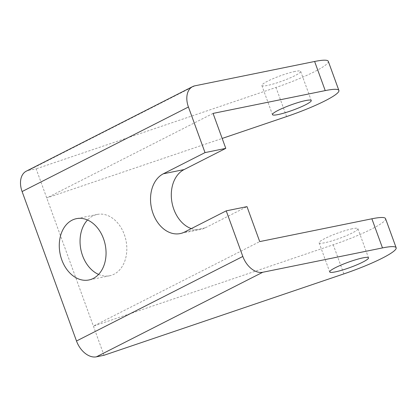 <?xml version="1.0" encoding="UTF-8"?>
<svg xmlns="http://www.w3.org/2000/svg" width="417" height="417" viewBox="0 0 417 417"><rect width="100%" height="100%" fill="white"/><g stroke="black" fill="none" stroke-linecap="round" stroke-linejoin="round"><path stroke-width="0.31" stroke-dasharray="2.08 1.56" d="M194.88 85.824L28.559 170.376A19.865 13.188 63.1 0 0 26.292 171.168M28.559 170.376L36.143 168.838L104 355.279M385.548 218.633A50.056 6.755 -20 0 1 333.246 244.763L93.398 326.151L259.723 241.599M328.288 61.32A50.056 6.755 -20 0 1 275.991 87.45L36.143 168.838M213.066 113.408L46.74 197.966L222.172 138.439M295.017 71.443A20.647 2.789 160 0 0 273.401 78.526A20.647 2.789 160 0 0 261.855 85.501A20.647 2.789 160 0 0 282.21 81.054A20.647 2.789 160 0 0 300.657 71.375A20.647 2.789 160 0 0 295.017 71.443M352.276 228.756A20.647 2.789 160 0 0 330.66 235.845A20.647 2.789 160 0 0 319.109 242.814A20.647 2.789 160 0 0 339.464 238.373A20.647 2.789 160 0 0 357.916 228.688A20.647 2.789 160 0 0 352.276 228.756M191.299 228.61A31.285 23.008 -101.5 0 0 200.921 229.366A31.285 23.008 -101.5 0 0 205.289 227.833L246.994 206.634M98.584 274.417A31.285 23.008 -101.5 0 0 109.671 275.752A31.285 23.008 -101.5 0 0 125.986 240.51A31.285 23.008 -101.5 0 0 97.203 214.437A31.285 23.008 -101.5 0 0 92.835 215.97A31.285 23.008 -101.5 0 0 87.518 219.994M343.848 273.896L333.246 244.763M286.594 116.578L275.991 87.45M205.289 227.833L184.517 232.06M261.855 85.501L272.452 114.628M300.657 71.375L311.259 100.502M319.109 242.814L329.711 271.941M357.916 228.688L368.519 257.821M200.921 229.366L180.149 233.588M97.203 214.437L76.431 218.664M109.671 275.752L88.899 279.974"/><path stroke-width="0.63" d="M192.612 86.611L26.292 171.168A19.865 13.188 63.1 0 0 22.101 191.554L76.499 341.007A19.865 13.188 63.1 0 0 96.421 356.822L104 355.279L343.848 273.896A50.056 6.755 160 0 0 396.15 247.761A50.056 6.755 160 0 0 382.483 247.917L262.741 272.265A19.865 13.188 -116.9 0 1 242.819 256.455L226.222 210.856L184.517 232.06A31.285 23.008 78.5 0 1 180.149 233.588A31.285 23.008 78.5 0 1 152.106 210.564A31.285 23.008 78.5 0 1 163.313 173.8L205.023 152.601L188.427 107.002A19.865 13.188 -116.9 0 1 192.612 86.611A19.865 13.188 -116.9 0 1 194.88 85.824L314.621 61.476A50.056 6.755 -20 0 1 328.288 61.32L338.891 90.447A50.056 6.755 160 0 0 325.224 90.604L213.066 113.408L225.79 148.374L184.085 169.578A31.285 23.008 -101.5 0 0 171.601 199.988A31.285 23.008 -101.5 0 0 191.299 228.61M72.063 220.192A31.285 23.008 78.5 0 1 76.431 218.664A31.285 23.008 78.5 0 1 105.214 244.732A31.285 23.008 78.5 0 1 88.899 279.974A31.285 23.008 78.5 0 1 60.856 256.95A31.285 23.008 78.5 0 1 72.063 220.192M362.879 257.883A20.647 2.789 -20 0 1 368.519 257.821A20.647 2.789 -20 0 1 350.066 267.5A20.647 2.789 -20 0 1 329.711 271.941A20.647 2.789 -20 0 1 341.262 264.972A20.647 2.789 -20 0 1 362.879 257.883M222.172 138.439L286.594 116.578A50.056 6.755 160 0 0 338.891 90.447M226.222 210.856L246.994 206.634L259.723 241.599L371.881 218.789A50.056 6.755 -20 0 1 385.548 218.633L396.15 247.761M305.619 100.57A20.647 2.789 -20 0 1 311.259 100.502A20.647 2.789 -20 0 1 292.812 110.187A20.647 2.789 -20 0 1 272.452 114.628A20.647 2.789 -20 0 1 284.003 107.654A20.647 2.789 -20 0 1 305.619 100.57M205.023 152.601L225.79 148.374M87.518 219.994A31.285 23.008 -101.5 0 0 80.888 249.679A31.285 23.008 -101.5 0 0 98.584 274.417M22.101 191.554L188.427 107.002M242.819 256.455L76.499 341.007M96.421 356.822L262.741 272.265M371.881 218.789L382.483 247.917M314.621 61.476L325.224 90.604M184.085 169.578L163.313 173.8"/></g></svg>
